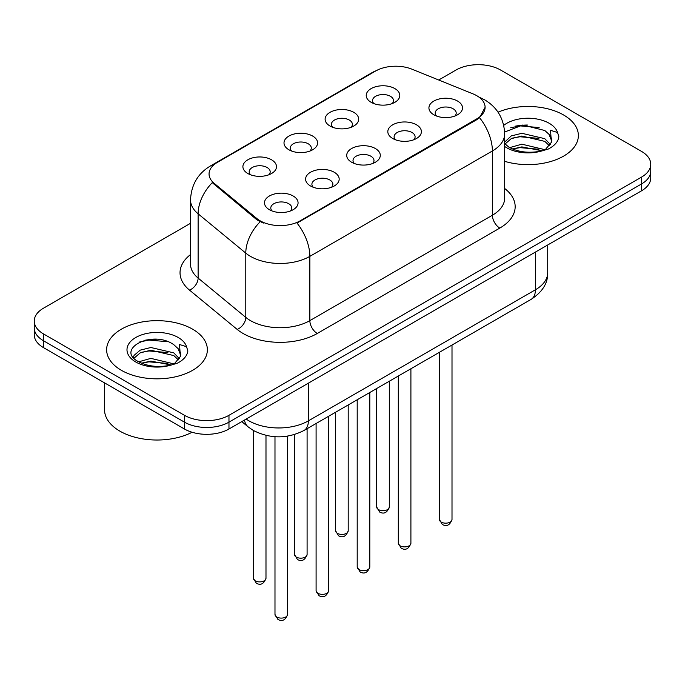 <?xml version="1.0" encoding="UTF-8"?>
<svg xmlns="http://www.w3.org/2000/svg" width="685" height="685" viewBox="0 0 685 685"><rect width="100%" height="100%" fill="white"/><g stroke="black" fill="none" stroke-linecap="round" stroke-linejoin="round"><path stroke-width="1.03" d="M330.033 126.04L330.033 126.04A16.791 9.693 180 0 1 330.033 112.331A16.791 9.693 180 0 1 353.777 112.331A16.791 9.693 180 0 1 353.777 126.04A16.791 9.693 180 0 1 330.033 126.04M351.028 127.324A10.498 6.062 0 0 0 352.398 124.327A10.498 6.062 0 0 0 349.324 120.046A10.498 6.062 0 0 0 337.893 118.728A10.498 6.062 0 0 0 331.412 124.327A10.498 6.062 0 0 0 332.79 127.324M288.924 149.775L288.924 149.775A16.791 9.693 180 0 1 288.924 136.067A16.791 9.693 180 0 1 312.668 136.067A16.791 9.693 180 0 1 312.668 149.775A16.791 9.693 180 0 1 288.924 149.775M309.92 151.06A10.498 6.062 0 0 0 311.29 148.063A10.498 6.062 0 0 0 308.216 143.781A10.498 6.062 0 0 0 296.785 142.463A10.498 6.062 0 0 0 290.303 148.063A10.498 6.062 0 0 0 291.682 151.06M247.816 173.51L247.816 173.51A16.791 9.693 180 0 1 247.816 159.802A16.791 9.693 180 0 1 271.568 159.802A16.791 9.693 180 0 1 271.568 173.51A16.791 9.693 180 0 1 247.816 173.51M268.811 174.795A10.498 6.062 0 0 0 270.19 171.798A10.498 6.062 0 0 0 267.116 167.508A10.498 6.062 0 0 0 255.676 166.198A10.498 6.062 0 0 0 249.194 171.798A10.498 6.062 0 0 0 250.573 174.795M371.142 102.313L371.142 102.313A16.791 9.693 180 0 1 371.142 88.605A16.791 9.693 180 0 1 394.885 88.605A16.791 9.693 180 0 1 394.885 102.313A16.791 9.693 180 0 1 371.142 102.313M392.128 103.598A10.498 6.062 0 0 0 393.507 100.592A10.498 6.062 0 0 0 390.433 96.311A10.498 6.062 0 0 0 379.002 95.001A10.498 6.062 0 0 0 372.52 100.592A10.498 6.062 0 0 0 373.899 103.598M392.736 138.507L392.736 138.507A16.791 9.693 180 0 1 392.736 124.798A16.791 9.693 180 0 1 416.48 124.798A16.791 9.693 180 0 1 416.48 138.507A16.791 9.693 180 0 1 392.736 138.507M413.723 139.791A10.498 6.062 0 0 0 415.101 136.794A10.498 6.062 0 0 0 412.027 132.513A10.498 6.062 0 0 0 400.588 131.195A10.498 6.062 0 0 0 394.115 136.794A10.498 6.062 0 0 0 395.485 139.791M351.628 162.242L351.628 162.242A16.791 9.693 180 0 1 351.628 148.534A16.791 9.693 180 0 1 375.371 148.534A16.791 9.693 180 0 1 375.371 162.242A16.791 9.693 180 0 1 351.628 162.242M372.614 163.527A10.498 6.062 0 0 0 373.993 160.53A10.498 6.062 0 0 0 370.919 156.24A10.498 6.062 0 0 0 359.479 154.93A10.498 6.062 0 0 0 353.006 160.53A10.498 6.062 0 0 0 354.385 163.527M310.519 185.977L310.519 185.977A16.791 9.693 180 0 1 310.519 172.269A16.791 9.693 180 0 1 334.263 172.269A16.791 9.693 180 0 1 334.263 185.977A16.791 9.693 180 0 1 310.519 185.977M331.506 187.262A10.498 6.062 0 0 0 332.884 184.265A10.498 6.062 0 0 0 329.81 179.975A10.498 6.062 0 0 0 318.379 178.665A10.498 6.062 0 0 0 311.898 184.265A10.498 6.062 0 0 0 313.276 187.262M269.41 209.704L269.41 209.704A16.791 9.693 180 0 1 269.41 195.996A16.791 9.693 180 0 1 293.154 195.996A16.791 9.693 180 0 1 293.154 209.704A16.791 9.693 180 0 1 269.41 209.704M290.406 210.997A10.498 6.062 0 0 0 291.776 207.992A10.498 6.062 0 0 0 288.702 203.71A10.498 6.062 0 0 0 277.271 202.4A10.498 6.062 0 0 0 270.789 207.992A10.498 6.062 0 0 0 272.168 210.997M433.845 114.772L433.845 114.772A16.791 9.693 180 0 1 433.845 101.063A16.791 9.693 180 0 1 457.589 101.063A16.791 9.693 180 0 1 457.589 114.772A16.791 9.693 180 0 1 433.845 114.772M454.831 116.065A10.498 6.062 0 0 0 456.21 113.059A10.498 6.062 0 0 0 453.136 108.778A10.498 6.062 0 0 0 441.697 107.468A10.498 6.062 0 0 0 435.223 113.059A10.498 6.062 0 0 0 436.593 116.065M473.018 93.879A28.333 16.354 180 0 1 476.803 95.712A28.333 16.354 180 0 1 485.1 107.28A28.333 16.354 180 0 1 476.803 118.847L300.201 220.801A28.333 16.354 180 0 1 256.961 218.618L214.182 183.34A28.333 16.354 180 0 1 209.053 173.964A28.333 16.354 180 0 1 217.359 162.396L375.637 71.009A28.333 16.354 180 0 1 411.925 69.176L473.018 93.879M563.618 114.994A50.373 29.078 0 0 0 498.029 112.186A50.373 29.078 0 0 1 563.618 114.994A50.373 29.078 0 0 1 578.371 135.553A50.373 29.078 0 0 0 563.618 114.994M192.613 329.185A50.373 29.078 0 0 0 137.719 322.883A50.373 29.078 0 0 0 106.629 349.752A50.373 29.078 0 0 0 121.382 370.311A50.373 29.078 0 0 0 176.276 376.622A50.373 29.078 0 0 0 207.367 349.752A50.373 29.078 0 0 0 192.613 329.185A50.373 29.078 0 0 0 137.719 322.883A50.373 29.078 0 0 0 106.629 349.752A50.373 29.078 0 0 0 121.382 370.311A50.373 29.078 0 0 0 176.276 376.622A50.373 29.078 0 0 0 207.367 349.752A50.373 29.078 0 0 0 192.613 329.185M485.1 107.28L479.551 117.692L476.803 119.687L297.016 223.079A36.725 21.201 60 0 1 309.851 256.361A41.973 24.232 180 0 1 250.487 256.361A41.973 24.232 180 0 1 245.787 253.125L198.119 213.814A41.973 24.232 180 0 1 190.524 199.917L190.524 264.179A41.973 24.232 0 0 0 198.119 278.076L245.787 317.386A41.973 24.232 0 0 0 250.487 320.623A41.973 24.232 0 0 0 309.851 320.623L492.387 215.236A41.973 24.232 0 0 0 504.682 198.102L504.682 133.84A41.973 24.232 180 0 1 492.387 150.974A36.725 21.201 -120 0 0 479.551 117.692M190.524 223.293L43.472 308.199A31.484 18.178 0 0 0 34.25 321.051L34.25 334.759A31.484 18.178 0 0 0 43.472 347.612L184.453 429.007L184.453 422.148A31.484 18.178 0 0 0 228.97 422.148L641.528 183.965A31.484 18.178 0 0 0 650.75 171.113A31.484 18.178 0 0 1 641.528 183.965L228.97 422.148A31.484 18.178 0 0 1 184.453 422.148L43.472 340.753L184.453 422.148L184.453 415.298A31.484 18.178 0 0 0 228.97 415.298L641.528 177.107A31.484 18.178 0 0 0 650.75 164.254A31.484 18.178 0 0 0 641.528 151.402L500.547 70.007A31.484 18.178 0 0 0 456.03 70.007L438.708 80.008M34.25 327.901A31.484 18.178 0 0 0 43.472 340.753A31.484 18.178 0 0 1 34.25 327.901M263.323 223.079L256.961 219.859L212.273 182.655A36.725 24.566 129.5 0 0 198.119 213.814L198.119 278.076A10.498 7.021 -50.5 0 1 189.522 290.123A52.471 30.294 180 0 1 190.524 254.572M504.682 161.326A50.373 29.078 0 0 0 578.371 135.553A50.373 29.078 0 0 1 504.682 161.326M34.25 321.051A31.484 18.178 0 0 0 43.472 333.903L184.453 415.298M156.428 339.229A41.973 24.232 0 0 0 144.329 340.359M527.433 125.03A41.973 24.232 0 0 0 515.334 126.16M184.453 429.007A31.484 18.178 0 0 0 228.97 429.007L641.528 190.815A31.484 18.178 0 0 0 650.75 177.963L650.75 164.254M504.682 143.602L508.989 147.215C518.168 152.19 529.025 153.457 541.535 151.025L548.206 149.082C554.61 145.794 558.164 141.692 558.866 136.769L557.556 132.513L550.543 130.313L551.365 142.326L551.725 140.699A23.718 13.691 0 0 0 549.045 134.371L544.798 130.501L522.775 125.021L504.639 132.034M551.365 142.326L545.577 149.313M509.691 147.626L521.859 144.184L545.029 149.707M538.898 149.261L519.992 147.643L512.483 148.996L521.859 146.898L542.392 150.837M504.682 142.086L511.224 135.938L521.859 133.301L544.772 138.661L550.286 144.398M505.025 144.004L511.224 138.661L521.859 136.024L544.772 141.375L549.37 145.691M549.045 134.371L551.708 141.024M510.702 127.761L519.992 125.877L539.138 127.564M512.457 138.122L519.992 136.76L538.898 138.379M104.531 382.864L104.531 409.724A52.471 30.294 0 0 0 119.901 431.148A52.471 30.294 0 0 0 192.091 432.252M180.369 356.525L180.72 354.89A23.718 13.691 0 0 0 178.04 348.571L173.793 344.692C151.924 329.228 115.491 349.418 137.985 361.406C147.164 366.389 158.021 367.657 170.539 365.216L177.201 363.281C183.606 359.993 187.159 355.883 187.861 350.968L186.551 346.713L179.538 344.512L180.36 356.517L174.572 363.504M138.687 361.817L150.854 358.375L174.024 363.906M167.893 363.461L148.987 361.834L141.478 363.196L150.854 361.098L171.387 365.036M133.369 357.416L134.08 355.369L140.228 350.138L150.854 347.5L173.776 352.852L179.282 358.589M134.02 358.204L140.228 352.852L150.854 350.215L173.776 355.575L178.365 359.882M178.04 348.571L180.703 355.215M139.697 341.961L148.987 340.077L168.133 341.764M141.452 352.321L148.987 350.951L167.893 352.578M300.201 220.801L300.201 221.649M256.961 218.618L256.961 219.859M214.182 183.34L214.182 184.582M476.803 118.847L476.803 119.687M317.275 333.475A10.498 6.062 60 0 1 309.851 320.623L309.851 256.361L492.387 150.974L492.387 215.236A10.498 6.062 60 0 0 499.802 228.088L317.275 333.475A52.471 30.294 180 0 1 243.072 333.475A52.471 30.294 180 0 1 237.19 329.425L189.522 290.123M504.682 133.84C503.972 118.745 497.336 107.434 484.783 99.89L479.483 97.304A36.725 17.202 112 0 0 478.986 97.124M214.234 164.537A36.725 21.201 -120 0 0 210.423 165.967C197.871 173.51 191.235 184.822 190.524 199.917M210.423 165.967L372.546 72.37A36.725 21.201 60 0 1 375.329 71.189M260.094 221.803A36.725 24.566 129.5 0 0 245.787 253.125L245.787 317.386A10.498 7.021 -50.5 0 1 237.19 329.425M504.682 188.495A52.471 30.294 180 0 1 499.802 228.088M228.97 415.298L228.97 429.007M641.528 177.107L641.528 190.815M43.472 333.903L43.472 347.612M246.189 419.066A41.973 24.232 0 0 0 249.006 420.864A41.973 24.232 0 0 0 308.37 420.864L535.422 289.781A41.973 24.232 0 0 0 547.717 272.639C548.026 283.059 542.477 291.973 531.072 299.388L304.02 430.471A20.987 12.116 60 0 0 308.37 420.864L308.37 383.163M535.422 252.08L535.422 289.781A20.987 12.116 60 0 1 531.072 299.388M244.485 420.051A20.987 14.034 129.5 0 0 248.141 426.875L241.771 421.617M452.006 519.53C449.934 525.189 446.714 526.851 442.347 524.504L439.419 519.53A6.293 3.639 0 0 0 441.26 522.098A6.293 3.639 0 0 0 448.127 522.886A6.293 3.639 0 0 0 452.006 519.53L452.006 345.034M378.565 509.631A6.293 3.639 0 0 0 385.424 510.419A6.293 3.639 0 0 0 389.311 507.063C387.239 512.722 384.02 514.384 379.644 512.038L376.716 507.063A6.293 3.639 0 0 0 378.565 509.631M410.906 543.265C408.825 548.925 405.606 550.586 401.239 548.231L398.31 543.265A6.293 3.639 0 0 0 400.151 545.834A6.293 3.639 0 0 0 407.018 546.621A6.293 3.639 0 0 0 410.906 543.265L410.906 368.77M369.797 566.992C367.725 572.66 364.497 574.313 360.13 571.966L357.202 566.992A6.293 3.639 0 0 0 359.043 569.569A6.293 3.639 0 0 0 365.91 570.357A6.293 3.639 0 0 0 369.797 566.992L369.797 392.496M328.689 590.727C326.617 596.387 323.397 598.048 319.03 595.702L316.093 590.727A6.293 3.639 0 0 0 317.943 593.296A6.293 3.639 0 0 0 324.801 594.083A6.293 3.639 0 0 0 328.689 590.727L328.689 416.232M287.58 614.462C285.508 620.122 282.288 621.783 277.922 619.437L274.985 614.462A6.293 3.639 0 0 0 276.834 617.031A6.293 3.639 0 0 0 283.693 617.819A6.293 3.639 0 0 0 287.58 614.462L287.58 436.131M337.457 533.367A6.293 3.639 0 0 0 344.315 534.154A6.293 3.639 0 0 0 348.203 530.798C346.13 536.458 342.911 538.119 338.544 535.764L335.607 530.798A6.293 3.639 0 0 0 337.457 533.367M296.348 557.102A6.293 3.639 0 0 0 303.207 557.89A6.293 3.639 0 0 0 307.094 554.525C305.022 560.193 301.802 561.846 297.436 559.499L294.507 554.525A6.293 3.639 0 0 0 296.348 557.102M255.24 580.829A6.293 3.639 0 0 0 262.098 581.616A6.293 3.639 0 0 0 265.986 578.26C263.913 583.928 260.694 585.581 256.327 583.235L253.399 578.26A6.293 3.639 0 0 0 255.24 580.829M557.556 132.513A30.02 17.33 0 0 0 549.224 123.3A30.02 17.33 0 0 0 503.732 125.355M504.682 146.462A30.02 17.33 0 0 0 506.78 147.806A30.02 17.33 0 0 0 541.535 151.025M186.551 346.713A30.02 17.33 0 0 0 178.22 337.5A30.02 17.33 0 0 0 135.776 337.5A30.02 17.33 0 0 0 135.776 362.005A30.02 17.33 0 0 0 170.539 365.216M372.546 72.37L379.284 69.236M479.483 97.304L478.926 97.082M304.02 430.471C287.135 438.957 270.241 438.957 253.356 430.471L248.141 426.875M547.717 272.639L547.717 244.982M439.419 519.53L439.419 352.304M389.311 507.063L389.311 381.228M376.716 507.063L376.716 388.506M398.31 543.265L398.31 376.039M357.202 566.992L357.202 399.766M316.093 590.727L316.093 423.501M274.985 614.462L274.985 436.713M348.203 530.798L348.203 404.963M335.607 530.798L335.607 412.233M307.094 554.525L307.094 428.699M294.507 554.525L294.507 434.555M265.986 578.26L265.986 435.386M253.399 578.26L253.399 430.497"/></g></svg>
